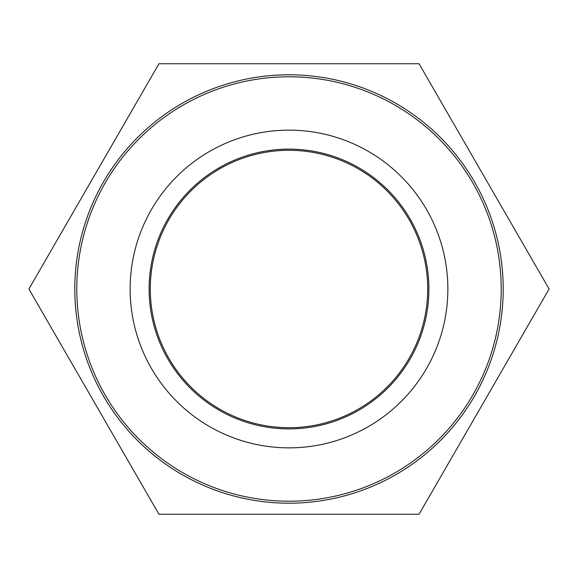 <?xml version="1.0" encoding="UTF-8"?>
<svg xmlns="http://www.w3.org/2000/svg" width="578" height="578" viewBox="0 0 578 578"><rect width="100%" height="100%" fill="white"/><g stroke="black" fill="none" stroke-linecap="round" stroke-linejoin="round"><path stroke-width="0.87" d="M74.793 289A214.207 214.207 0 0 1 396.103 103.491A214.207 214.207 0 0 1 396.103 474.509A214.207 214.207 0 0 1 74.793 289M158.95 514.254L28.9 289L158.95 63.746L419.05 63.746L549.1 289L419.05 514.254L158.95 514.254M428.898 289A139.898 139.898 0 0 1 219.055 410.149A139.898 139.898 0 0 1 219.055 167.851A139.898 139.898 0 0 1 428.898 289M501.213 289A212.213 212.213 0 0 1 182.894 472.782A212.213 212.213 0 0 1 182.894 105.218A212.213 212.213 0 0 1 501.213 289M447.863 289A158.863 158.863 0 0 0 209.568 151.422A158.863 158.863 0 0 0 209.568 426.578A158.863 158.863 0 0 0 447.863 289M150.294 289A138.706 138.706 0 0 0 358.353 409.123A138.706 138.706 0 0 0 358.353 168.877A138.706 138.706 0 0 0 150.294 289"/></g></svg>
